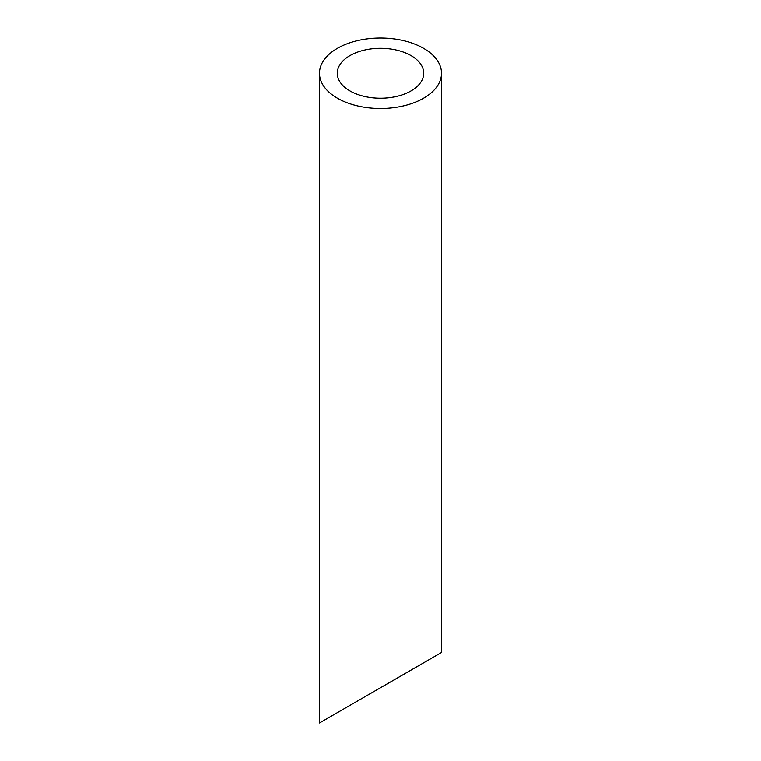 <?xml version="1.0" encoding="UTF-8"?>
<svg xmlns="http://www.w3.org/2000/svg" width="761" height="761" viewBox="0 0 761 761"><rect width="100%" height="100%" fill="white"/><g stroke="black" fill="none" stroke-linecap="round" stroke-linejoin="round"><path stroke-width="1.14" d="M349.936 90.92A43.215 24.951 0 0 0 397.042 96.333A43.215 24.951 0 0 0 423.715 73.275A43.215 24.951 0 0 0 380.5 48.324A43.215 24.951 0 0 0 337.285 73.275A43.215 24.951 0 0 0 349.936 90.92M349.936 705.371L337.285 712.677M423.715 662.764L411.064 670.08M337.351 98.188A61.013 35.225 0 0 0 403.853 105.827A61.013 35.225 0 0 0 441.513 73.275A61.013 35.225 0 0 0 380.5 38.05A61.013 35.225 0 0 0 319.487 73.275A61.013 35.225 0 0 0 337.351 98.188M441.513 73.275L441.513 652.491L319.487 722.95L319.487 73.275"/></g></svg>
